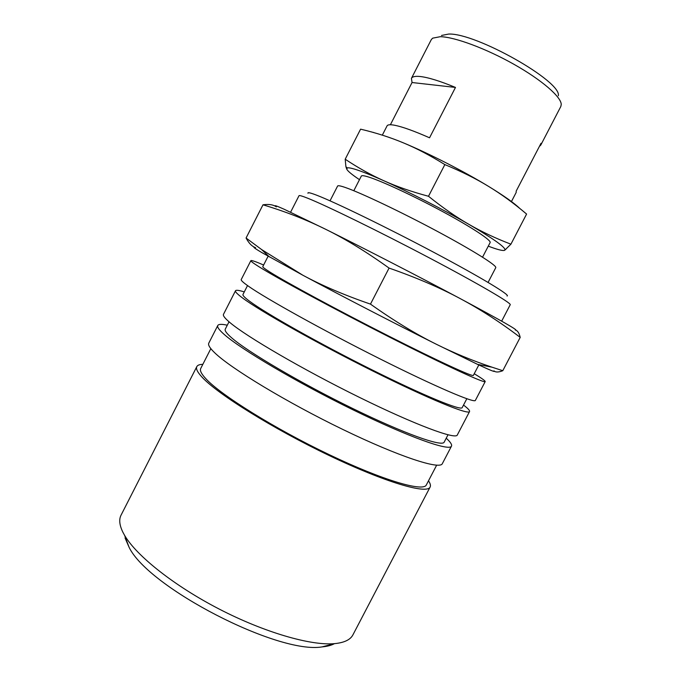 <?xml version="1.0" encoding="UTF-8"?>
<svg xmlns="http://www.w3.org/2000/svg" width="681" height="681" viewBox="0 0 681 681"><rect width="100%" height="100%" fill="white"/><g stroke="black" fill="none" stroke-linecap="round" stroke-linejoin="round"><path stroke-width="1.02" d="M558.318 95.757C561.936 81.55 475.951 32.807 448.677 34.059L441.492 35.463M511.457 201.533L516.164 192.468L516.198 191.08L541.012 143.308L540.765 145.113L560.821 106.5L561.246 104.559C561.348 97.025 541.965 80.094 514.002 64.337C486.081 48.564 454.687 36.961 440.369 36.68L432.622 38.17L431.286 39.643L411.435 78.358C412.32 76.655 415.155 76.034 419.947 76.485C428.102 77.362 439.943 81.013 455.478 87.432L412.048 82.52L411.435 78.358M482.548 257.18L490.133 242.581C491.58 240.436 471.993 227.445 442.897 211.723C413.852 196.026 381.386 180.942 368.387 176.958C364.071 175.63 361.713 175.34 361.313 176.098L353.814 190.731M372.677 132.284L373.699 132.497M345.199 159.226L345.905 166.709L346.808 169.305L347.216 167.926C348.306 167.577 350.86 168.011 354.878 169.22C361.458 171.229 371.136 175.085 383.922 180.788C409.051 191.991 443.935 209.876 468.868 224.338C456.1 216.992 442.641 207.637 428.502 196.273C411.622 191.736 396.768 186.577 383.922 180.788C371.009 175.008 358.104 167.824 345.199 159.226L360.589 129.16C376.04 132.821 390.315 137.392 403.407 142.865C416.466 148.279 430.281 155.523 444.846 164.598C461.36 171.416 475.925 178.669 488.541 186.381C501.216 194.076 513.9 203.304 526.592 214.055L510.92 244.181C495.683 238.359 481.671 231.744 468.868 224.338C491.495 237.567 503.531 245.901 504.953 249.34L504.681 250.276C503.233 250.983 498.654 249.936 490.95 247.143L488.277 246.147M455.478 87.432L429.549 137.792C414.227 131.05 402.675 126.887 394.895 125.304C390.332 124.419 387.727 124.606 387.08 125.849L382.313 135.153M390.392 124.751L412.048 82.52M540.765 145.113L539.429 146.355M504.681 250.276L510.92 244.181M444.846 164.598L428.502 196.273M359.483 179.673C352.154 174.762 347.931 171.306 346.808 169.305M403.407 142.865C428.902 153.455 463.863 171.323 488.541 186.381C503.829 195.728 514.24 203.083 519.782 208.446M428.494 480.812C430.315 483.484 430.86 485.553 430.137 487.026L352.937 634.837C350.375 639.799 344.186 642.745 334.354 643.656C310.783 645.775 264.568 632.487 219.367 609.154C174.157 585.822 136.549 555.849 124.623 535.411L122.912 532.278C119.439 525.179 118.826 519.475 121.056 515.151L196.818 366.599C197.601 365.152 199.601 364.403 202.836 364.335M334.439 643.656C331.341 645.358 327.22 646.439 322.07 646.899C278.188 654.526 148.305 587.49 129.101 547.303L125.057 537.939M430.137 487.026C427.174 494.5 385.633 482.523 329.332 455.589C273.081 428.741 217.316 393.873 202.078 377.18C197.481 372.226 195.728 368.693 196.818 366.599M436.649 465.2L426.357 484.906C423.48 492.133 383.318 480.531 329.034 454.576C274.801 428.707 220.882 395.057 205.951 378.823C201.397 373.954 199.661 370.498 200.733 368.455L210.838 348.646M446.234 438.206C450.405 442.003 452.158 444.642 451.494 446.123C449.63 451.52 409.153 437.304 353.005 409.826C296.907 382.416 240.308 348.91 223.998 334.26C219.069 329.893 217.001 326.974 217.784 325.501C218.61 324.096 221.776 323.994 227.292 325.203M451.494 446.123L442.327 463.667C439.994 469.958 399.066 456.704 342.849 429.464C286.684 402.292 230.442 368.2 214.592 352.673C209.808 348.051 207.875 344.875 208.795 343.13L217.784 325.501M447.996 434.818L444.182 442.131C442.395 447.17 404.523 433.84 352.23 408.268C299.989 382.756 247.007 351.464 231.344 337.563C226.552 333.367 224.534 330.557 225.275 329.144L229.029 321.798M463.523 405.076C467.941 408.413 469.95 410.575 469.549 411.545C468.613 415.172 429.056 399.066 373.035 371.128C317.074 343.241 259.759 310.876 242.521 297.955C237.337 294.098 234.996 291.698 235.507 290.753C236.069 289.859 238.988 290.251 244.275 291.911M469.549 411.545L457.3 435.006C455.734 439.824 415.555 425.004 359.449 397.381C303.394 369.817 246.565 336.678 229.957 322.581C224.951 318.376 222.789 315.626 223.487 314.324L235.507 290.753M466.825 398.743L462.195 407.613C461.284 410.992 424.254 395.899 372.081 369.885C319.968 343.922 266.331 313.694 249.816 301.411C244.768 297.691 242.487 295.375 242.972 294.464L247.526 285.56M474.24 373.716C481.697 378.244 485.349 380.866 485.204 381.581C485.068 383.667 446.31 365.918 390.4 337.572C334.55 309.268 276.614 277.908 258.584 266.492C253.162 263.079 250.591 261.121 250.872 260.636C251.366 260.099 255.622 261.555 263.624 265.011M485.204 381.581L475.372 400.394C474.742 403.441 435.474 386.731 379.496 358.632C323.577 330.591 266.033 298.61 248.505 286.25C243.228 282.555 240.802 280.317 241.227 279.542L250.872 260.636M478.811 364.956L473.38 375.367C473.21 377.214 438.402 361.262 388.621 336.022C338.9 310.834 286.922 282.743 270.144 272.204C264.986 268.969 262.525 267.122 262.781 266.663L268.118 256.209M507.039 296.005C511.21 295.673 481.578 277.695 434.359 252.634C387.234 227.607 334.899 202.18 316.691 195.209C310.34 192.766 307.429 192.11 307.974 193.259M501.659 321.16L510.222 304.739C511.772 303.3 478.649 283.866 429.107 257.767C379.64 231.685 326.386 205.662 307.914 198.307C302.236 196.034 299.265 195.175 299.01 195.719L290.583 212.217M488.09 282.419L495.751 267.676C497.258 265.709 472.895 250.361 436.674 231.004C400.522 211.663 360.649 192.749 345.488 187.547C340.585 185.845 337.955 185.351 337.597 186.049L330.03 200.835M262.994 204.802C268.91 203.977 273.353 204.675 276.341 206.879C273.234 204.717 275.839 205.509 284.156 209.246L326.216 229.557C345.693 239.15 366.642 251.996 389.064 268.076C416.227 277.542 439.875 287.68 460.007 298.491C480.292 309.302 500.356 322.266 520.199 337.384C519.16 332.949 517.517 330.489 515.262 330.004C519.382 330.906 500.969 320.402 460.007 298.491C420.466 277.405 364.284 248.463 326.216 229.557C306.646 219.835 285.569 211.587 262.994 204.802L246.071 238.018C248.871 243.287 252.038 246.496 255.562 247.62C252.004 246.36 254.149 248.046 261.989 252.677L302.824 275.209L261.589 249.544L246.071 238.018M520.199 337.384L502.791 370.702L492.031 367.195C472.495 360.666 453.904 352.996 436.257 344.211C415.819 334.09 393.89 320.725 370.473 304.118C344.433 295.154 321.883 285.518 302.824 275.209C340.202 295.273 396.223 324.25 436.257 344.211L477.551 364.361C490.516 370.421 495.981 372.584 493.921 370.847C495.606 372.422 498.56 372.371 502.791 370.702M389.064 268.076L370.473 304.118M347.216 167.926L345.905 166.709M504.953 249.34L505.753 249.51M269.335 256.89L261.589 249.544M477.551 364.361L492.031 367.195M322.07 646.899L334.354 643.656M129.101 547.303L124.623 535.411"/></g></svg>
